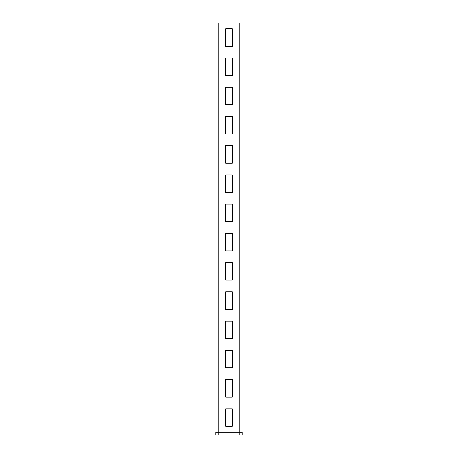<?xml version="1.0" encoding="UTF-8"?>
<svg xmlns="http://www.w3.org/2000/svg" width="458" height="458" viewBox="0 0 458 458"><rect width="100%" height="100%" fill="white"/><g stroke="black" fill="none" stroke-linecap="round" stroke-linejoin="round"><path stroke-width="0.69" d="M218.769 435.1L215.844 435.1L215.844 432.175L218.769 432.175L218.769 435.1L239.231 435.1L239.231 432.175L242.156 432.175L242.156 435.1L239.231 435.1M239.231 432.175L218.769 432.175L218.769 22.9L239.231 22.9L239.231 432.175M225.199 45.703L225.199 29.329A0.584 0.584 0 0 1 225.783 28.745L232.217 28.745A0.584 0.584 0 0 1 232.801 29.329L232.801 45.703A0.584 0.584 0 0 1 232.217 46.287L225.783 46.287A0.584 0.584 0 0 1 225.199 45.703A0.584 0.584 0 0 0 225.783 46.287M225.199 74.935L225.199 58.567A0.584 0.584 0 0 1 225.783 57.983L232.217 57.983A0.584 0.584 0 0 1 232.801 58.567L232.801 74.935A0.584 0.584 0 0 1 232.217 75.518L225.783 75.518A0.584 0.584 0 0 1 225.199 74.935A0.584 0.584 0 0 0 225.783 75.518M225.199 104.172L225.199 87.799A0.584 0.584 0 0 1 225.783 87.215L232.217 87.215A0.584 0.584 0 0 1 232.801 87.799L232.801 104.172A0.584 0.584 0 0 1 232.217 104.756L225.783 104.756A0.584 0.584 0 0 1 225.199 104.172A0.584 0.584 0 0 0 225.783 104.756M225.199 133.404L225.199 117.036A0.584 0.584 0 0 1 225.783 116.447L232.217 116.447A0.584 0.584 0 0 1 232.801 117.036L232.801 133.404A0.584 0.584 0 0 1 232.217 133.988L225.783 133.988A0.584 0.584 0 0 1 225.199 133.404A0.584 0.584 0 0 0 225.783 133.988M225.199 146.268L225.199 162.642A0.584 0.584 0 0 0 225.783 163.225L232.217 163.225A0.584 0.584 0 0 0 232.801 162.642L232.801 146.268A0.584 0.584 0 0 0 232.217 145.684L225.783 145.684A0.584 0.584 0 0 0 225.199 146.268A0.584 0.584 0 0 1 225.783 145.684M225.199 175.5L225.199 191.873A0.584 0.584 0 0 0 225.783 192.457L232.217 192.457A0.584 0.584 0 0 0 232.801 191.873L232.801 175.5A0.584 0.584 0 0 0 232.217 174.916L225.783 174.916A0.584 0.584 0 0 0 225.199 175.5A0.584 0.584 0 0 1 225.783 174.916M225.199 204.737L225.199 221.105A0.584 0.584 0 0 0 225.783 221.689L232.217 221.689A0.584 0.584 0 0 0 232.801 221.105L232.801 204.737A0.584 0.584 0 0 0 232.217 204.154L225.783 204.154A0.584 0.584 0 0 0 225.199 204.737A0.584 0.584 0 0 1 225.783 204.154M225.199 233.969L225.199 250.343A0.584 0.584 0 0 0 225.783 250.927L232.217 250.927A0.584 0.584 0 0 0 232.801 250.343L232.801 233.969A0.584 0.584 0 0 0 232.217 233.385L225.783 233.385A0.584 0.584 0 0 0 225.199 233.969A0.584 0.584 0 0 1 225.783 233.385M225.199 263.201L225.199 279.575A0.584 0.584 0 0 0 225.783 280.159L232.217 280.159A0.584 0.584 0 0 0 232.801 279.575L232.801 263.201A0.584 0.584 0 0 0 232.217 262.617L225.783 262.617A0.584 0.584 0 0 0 225.199 263.201A0.584 0.584 0 0 1 225.783 262.617M225.199 292.439L225.199 308.806A0.584 0.584 0 0 0 225.783 309.396L232.217 309.396A0.584 0.584 0 0 0 232.801 308.806L232.801 292.439A0.584 0.584 0 0 0 232.217 291.855L225.783 291.855A0.584 0.584 0 0 0 225.199 292.439A0.584 0.584 0 0 1 225.783 291.855M225.199 321.671L225.199 338.044A0.584 0.584 0 0 0 225.783 338.628L232.217 338.628A0.584 0.584 0 0 0 232.801 338.044L232.801 321.671A0.584 0.584 0 0 0 232.217 321.087L225.783 321.087A0.584 0.584 0 0 0 225.199 321.671A0.584 0.584 0 0 1 225.783 321.087M225.199 350.908L225.199 367.276A0.584 0.584 0 0 0 225.783 367.86L232.217 367.86A0.584 0.584 0 0 0 232.801 367.276L232.801 350.908A0.584 0.584 0 0 0 232.217 350.318L225.783 350.318A0.584 0.584 0 0 0 225.199 350.908A0.584 0.584 0 0 1 225.783 350.318M225.199 380.14L225.199 396.514A0.584 0.584 0 0 0 225.783 397.097L232.217 397.097A0.584 0.584 0 0 0 232.801 396.514L232.801 380.14A0.584 0.584 0 0 0 232.217 379.556L225.783 379.556A0.584 0.584 0 0 0 225.199 380.14A0.584 0.584 0 0 1 225.783 379.556M232.801 425.745L232.801 409.372A0.584 0.584 0 0 0 232.217 408.788L225.783 408.788A0.584 0.584 0 0 0 225.199 409.372L225.199 425.745A0.584 0.584 0 0 0 225.783 426.329L232.217 426.329A0.584 0.584 0 0 0 232.801 425.745A0.584 0.584 0 0 1 232.217 426.329M225.783 57.983A0.584 0.584 0 0 0 225.199 58.567M232.217 75.518A0.584 0.584 0 0 0 232.801 74.935M232.801 58.567A0.584 0.584 0 0 0 232.217 57.983M225.783 87.215A0.584 0.584 0 0 0 225.199 87.799M232.217 104.756A0.584 0.584 0 0 0 232.801 104.172M232.801 87.799A0.584 0.584 0 0 0 232.217 87.215M225.783 116.447A0.584 0.584 0 0 0 225.199 117.036M232.217 133.988A0.584 0.584 0 0 0 232.801 133.404M232.801 117.036A0.584 0.584 0 0 0 232.217 116.447M232.801 162.642A0.584 0.584 0 0 1 232.217 163.225M232.217 145.684A0.584 0.584 0 0 1 232.801 146.268M225.783 163.225A0.584 0.584 0 0 1 225.199 162.642M232.801 191.873A0.584 0.584 0 0 1 232.217 192.457M232.217 174.916A0.584 0.584 0 0 1 232.801 175.5M225.783 192.457A0.584 0.584 0 0 1 225.199 191.873M232.801 221.105A0.584 0.584 0 0 1 232.217 221.689M232.217 204.154A0.584 0.584 0 0 1 232.801 204.737M225.783 221.689A0.584 0.584 0 0 1 225.199 221.105M232.801 250.343A0.584 0.584 0 0 1 232.217 250.927M232.217 233.385A0.584 0.584 0 0 1 232.801 233.969M225.783 250.927A0.584 0.584 0 0 1 225.199 250.343M232.801 279.575A0.584 0.584 0 0 1 232.217 280.159M232.217 262.617A0.584 0.584 0 0 1 232.801 263.201M225.783 280.159A0.584 0.584 0 0 1 225.199 279.575M232.801 308.806A0.584 0.584 0 0 1 232.217 309.396M232.217 291.855A0.584 0.584 0 0 1 232.801 292.439M225.783 309.396A0.584 0.584 0 0 1 225.199 308.806M232.801 338.044A0.584 0.584 0 0 1 232.217 338.628M232.217 321.087A0.584 0.584 0 0 1 232.801 321.671M225.783 338.628A0.584 0.584 0 0 1 225.199 338.044M232.801 367.276A0.584 0.584 0 0 1 232.217 367.86M232.217 350.318A0.584 0.584 0 0 1 232.801 350.908M225.783 367.86A0.584 0.584 0 0 1 225.199 367.276M232.801 396.514A0.584 0.584 0 0 1 232.217 397.097M232.217 379.556A0.584 0.584 0 0 1 232.801 380.14M225.783 397.097A0.584 0.584 0 0 1 225.199 396.514M232.217 408.788A0.584 0.584 0 0 1 232.801 409.372M225.199 409.372A0.584 0.584 0 0 1 225.783 408.788M225.783 426.329A0.584 0.584 0 0 1 225.199 425.745M225.783 28.745A0.584 0.584 0 0 0 225.199 29.329M232.217 46.287A0.584 0.584 0 0 0 232.801 45.703M232.801 29.329A0.584 0.584 0 0 0 232.217 28.745M236.895 22.9L236.895 432.175"/></g></svg>
